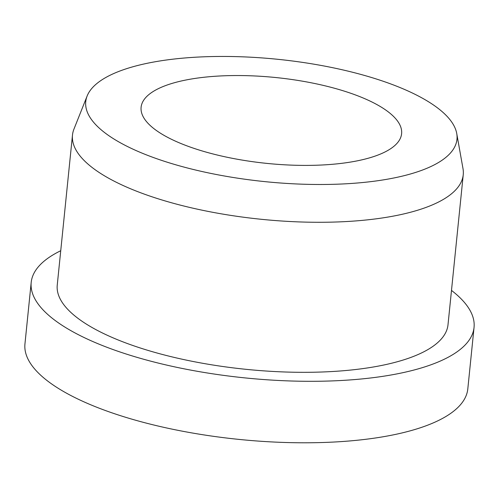<?xml version="1.0" encoding="UTF-8"?>
<svg xmlns="http://www.w3.org/2000/svg" width="499" height="499" viewBox="0 0 499 499"><rect width="100%" height="100%" fill="white"/><g stroke="black" fill="none" stroke-linecap="round" stroke-linejoin="round"><path stroke-width="0.75" d="M183.981 80.401A130.919 43.157 -174.2 0 1 326.246 86.109A130.919 43.157 -174.2 0 1 401.608 133.701A130.919 43.157 -174.2 0 1 358.737 160.541A130.919 43.157 -174.2 0 1 216.472 154.833A130.919 43.157 -174.2 0 1 141.105 107.241A130.919 43.157 -174.2 0 1 183.981 80.401M451.489 290.418A222.566 73.372 -174.2 0 1 474.05 327.419A222.566 73.372 -174.2 0 1 401.159 373.046A222.566 73.372 -174.2 0 1 159.312 363.341A222.566 73.372 -174.2 0 1 31.194 282.434A222.566 73.372 -174.2 0 1 60.735 250.729M474.05 327.419L467.806 388.902A222.566 73.372 -174.2 0 1 394.915 434.529A222.566 73.372 -174.2 0 1 153.068 424.824A222.566 73.372 -174.2 0 1 24.95 343.917L31.194 282.434M456.735 133.514L462.997 168.625A196.381 64.739 -174.2 0 1 463.24 174.737A196.381 64.739 -174.2 0 1 398.926 214.994A196.381 64.739 -174.2 0 1 185.528 206.43A196.381 64.739 -174.2 0 1 72.486 135.042A196.381 64.739 -174.2 0 1 73.952 129.104L87.144 95.976A186.564 61.502 -174.2 0 1 146.849 63.367A186.564 61.502 -174.2 0 1 341.603 69.629A186.564 61.502 -174.2 0 1 456.735 133.514A186.564 61.502 -174.2 0 1 395.869 177.569A186.564 61.502 -174.2 0 1 185.341 167.446A186.564 61.502 -174.2 0 1 87.144 95.976M463.24 174.737L448.002 324.774A196.381 64.739 -174.2 0 1 383.687 365.031A196.381 64.739 -174.2 0 1 170.29 356.467A196.381 64.739 -174.2 0 1 57.248 285.079L72.486 135.042"/></g></svg>
